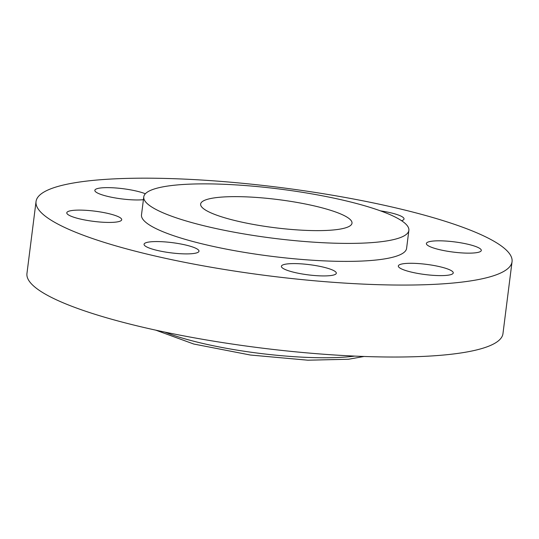 <?xml version="1.0" encoding="UTF-8"?>
<svg xmlns="http://www.w3.org/2000/svg" width="539" height="539" viewBox="0 0 539 539"><rect width="100%" height="100%" fill="white"/><g stroke="black" fill="none" stroke-linecap="round" stroke-linejoin="round"><path stroke-width="0.81" d="M283.44 200.292A76.289 14.162 7.2 0 0 200.629 204.072A76.289 14.162 7.2 0 0 269.197 226.973A76.289 14.162 7.2 0 0 352.001 223.193A76.289 14.162 7.2 0 0 283.44 200.292M263.847 236.998A133.605 24.807 7.2 0 0 408.865 230.382A133.605 24.807 7.2 0 0 288.783 190.267A133.605 24.807 7.2 0 0 143.765 196.89A133.605 24.807 7.2 0 0 263.847 236.998M143.765 196.89L141.494 214.879A133.605 24.807 7.2 0 0 261.577 254.987A133.605 24.807 7.2 0 0 406.595 248.371L408.865 230.382M251.659 273.576A239.895 44.542 7.2 0 0 512.05 261.691A239.895 44.542 7.2 0 0 296.43 189.667A239.895 44.542 7.2 0 0 36.039 201.559A239.895 44.542 7.2 0 0 251.659 273.576M145.341 193.784A27.678 5.141 7.2 0 0 115.75 187.97A27.678 5.141 7.2 0 0 94.952 189.977A27.678 5.141 7.2 0 0 94.837 190.328A27.678 5.141 7.2 0 0 112.658 197.469A27.678 5.141 7.2 0 0 143.414 199.686M115.42 215.546A27.678 5.141 7.2 0 0 85.25 210.277A27.678 5.141 7.2 0 0 66.789 212.797A27.678 5.141 7.2 0 0 73.088 216.988A27.678 5.141 7.2 0 0 103.252 222.257A27.678 5.141 7.2 0 0 121.713 219.737A27.678 5.141 7.2 0 0 115.42 215.546M174.11 242.894A27.678 5.141 7.2 0 0 144.061 244.261A27.678 5.141 7.2 0 0 168.943 252.575A27.678 5.141 7.2 0 0 198.985 251.201A27.678 5.141 7.2 0 0 174.11 242.894M291.343 263.638A27.678 5.141 7.2 0 0 281.392 266.293A27.678 5.141 7.2 0 0 296.868 272.963A27.678 5.141 7.2 0 0 326.364 275.887A27.678 5.141 7.2 0 0 336.316 273.233A27.678 5.141 7.2 0 0 320.84 266.562A27.678 5.141 7.2 0 0 291.343 263.638M398.442 265.633A27.678 5.141 7.2 0 0 398.328 265.983A27.678 5.141 7.2 0 0 424.173 274.425A27.678 5.141 7.2 0 0 453.137 273.273A27.678 5.141 7.2 0 0 453.252 272.923A27.678 5.141 7.2 0 0 427.407 264.481A27.678 5.141 7.2 0 0 398.442 265.633M432.676 247.704A27.678 5.141 7.2 0 0 462.839 252.973A27.678 5.141 7.2 0 0 481.3 250.453A27.678 5.141 7.2 0 0 475 246.262A27.678 5.141 7.2 0 0 444.837 240.994A27.678 5.141 7.2 0 0 426.376 243.513A27.678 5.141 7.2 0 0 432.676 247.704M401.575 220.707A27.678 5.141 7.2 0 0 404.028 218.982A27.678 5.141 7.2 0 0 380.473 210.864M36.039 201.559L26.95 273.516A239.895 44.542 7.2 0 0 242.57 345.539A239.895 44.542 7.2 0 0 502.961 333.648L512.05 261.691M164.907 332.112A117.084 21.735 7.2 0 0 250.48 352.156A117.084 21.735 7.2 0 0 354.77 356.097M364.047 356.474L348.47 359.25L307.857 360.2L250.365 355.026L193.71 344.017L155.825 330.171"/></g></svg>
